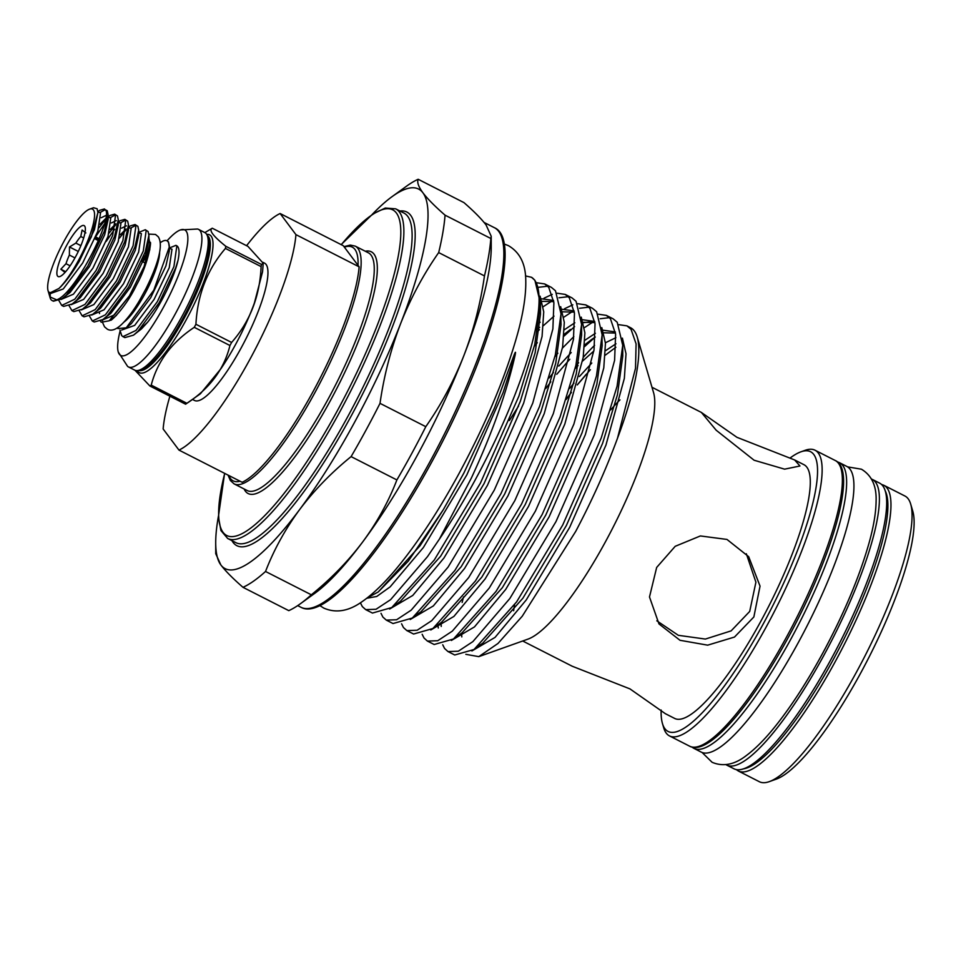 <?xml version="1.0" encoding="UTF-8"?>
<svg xmlns="http://www.w3.org/2000/svg" width="961" height="961" viewBox="0 0 961 961"><rect width="100%" height="100%" fill="white"/><g stroke="black" fill="none" stroke-linecap="round" stroke-linejoin="round"><path stroke-width="1.44" d="M871.459 479.022A160.319 36.998 117 0 1 872.288 479.395A160.319 36.998 117 0 1 824.058 655.018A160.319 36.998 117 0 1 726.708 765.088A160.319 36.998 117 0 1 725.927 764.632M872.288 479.395L879.579 483.107A160.319 36.998 117 0 1 831.349 658.729A160.319 36.998 117 0 1 734 768.8L726.708 765.088M193.245 399.824L194.554 400.485A77.072 17.791 -63 0 0 241.355 347.57A77.072 17.791 -63 0 0 264.539 263.134L263.086 262.389M261.488 264.455A91.367 21.082 117 0 1 261.116 266.605L225.439 248.431A91.367 21.082 -63 0 0 225.799 246.28L261.488 264.455L263.23 263.242L262.557 271.783L254.377 303.039A77.072 17.791 117 0 1 235.517 344.591A77.072 17.791 117 0 1 220.862 368.808L200.369 393.806L185.605 404.209L149.928 386.022L135.045 370.321M194.266 327.329A91.367 21.082 -63 0 0 195.095 325.803A91.367 21.082 -63 0 0 195.924 324.265L231.613 342.452A91.367 21.082 117 0 1 230.784 343.99A91.367 21.082 117 0 1 229.943 345.516L194.266 327.329C171.671 342.332 157.328 361.6 151.225 385.121L186.902 403.296A91.367 21.082 117 0 1 185.605 404.209M263.23 263.242L247.962 246.4L212.273 228.213L204.873 232.598M231.613 342.452C249.992 321.575 259.83 296.288 261.116 266.605M225.439 248.431C207.348 269.44 197.51 294.715 195.924 324.265M212.273 228.213C208.513 230.015 213.018 236.034 225.799 246.28M120.065 331.161A70.465 16.265 -63 0 0 118.275 352.026L127.597 366.369A77.192 17.815 -63 0 0 128.402 366.91L134.72 370.129A77.192 17.815 -63 0 0 155.358 356.699A77.192 17.815 -63 0 0 181.593 317.13A77.192 17.815 -63 0 0 206.086 257.152A77.192 17.815 -63 0 0 204.813 232.574L198.495 229.355A77.192 17.815 -63 0 0 197.594 229.018L180.512 229.907A70.465 16.265 -63 0 0 167.07 240.827M128.402 366.91A77.192 17.815 -63 0 0 175.274 313.911A77.192 17.815 -63 0 0 198.495 229.355M118.275 352.026A70.465 16.265 -63 0 0 163.55 307.088A70.465 16.265 -63 0 0 180.512 229.907M119.957 330.055L121.711 335.629L122.96 336.638L136.018 330.416L157.328 301.67L173.917 266.617L176.8 246.172L175.911 245.343L169.316 248.022M175.911 245.343L176.68 245.728A52.699 12.157 117 0 1 177.749 246.653A52.699 12.157 117 0 1 178.073 260.119L175.815 267.59L159.226 302.643L137.916 331.377L133.459 335.185L124.858 337.599L122.96 336.638M160.295 242.689L160.367 242.64A52.699 12.157 117 0 1 166.926 240.767A52.699 12.157 117 0 1 167.995 241.679A52.699 12.157 117 0 1 169.268 247.133L153.784 290.186L126.251 327.809L117.891 328.554L117.458 327.713M166.926 240.767L168.499 241.932L169.268 247.133M159.634 252.022A43.053 9.934 117 0 1 147.033 289.766A43.053 9.934 117 0 1 123.897 322.139M100.449 321.106L101.229 322.223L109.206 320.794L129.423 295.88L144.126 266.485L149.904 243.505L149.916 247.181A43.053 9.934 117 0 1 149.736 250.04M116.485 315.304A43.053 9.934 117 0 1 114.275 317.13L109.206 320.794M149.904 243.505L148.931 238.736M48.783 292.204L50.224 297.045L56.699 299.844A52.699 12.157 117 0 1 52.05 300.505A52.699 12.157 117 0 1 50.981 299.58A52.699 12.157 117 0 1 50.164 297.85L48.05 290.666A47.089 10.871 117 0 1 61.432 246.148A47.089 10.871 117 0 1 89.589 209.15A47.089 10.871 117 0 1 93.445 209.942A47.089 10.871 117 0 1 85.685 245.692A47.089 10.871 117 0 1 58.981 288.444L50.26 292.781L48.783 292.204A47.089 10.871 117 0 1 48.05 290.666M56.699 299.844C75.402 293.489 113.734 217.378 105.362 209.762L107.26 210.735L108.076 214.567L104.377 231.181L87.787 266.233L66.477 294.979L62.009 298.775L53.42 301.201L52.05 300.505M58.945 300.649L61.732 305.43L74.778 299.207L96.1 270.461L112.677 235.409L115.572 214.964L114.671 214.135L109.926 215.492L108.088 216.994M114.671 214.135L117.47 215.937L118.287 219.769L114.575 236.382L97.998 271.434L76.688 300.18L72.219 303.976L63.63 306.403L61.732 305.43M69.156 305.85L71.931 310.631L84.988 304.409L106.299 275.663L122.888 240.61L125.771 220.165L124.882 219.336L120.137 220.694L118.299 222.195M124.882 219.336L127.669 221.138L128.498 224.97L124.786 241.583L108.197 276.636L86.886 305.382L82.43 309.178L73.829 311.604L71.931 310.631M79.355 311.052L82.141 315.833L95.199 309.61L116.509 280.864L133.086 245.812L135.981 225.367L135.093 224.538L130.336 225.895L128.498 227.397M135.093 224.538L137.879 226.34L138.696 230.159L134.984 246.785L118.407 281.837L97.097 310.583L92.628 314.379L84.039 316.806L82.141 315.833M89.565 316.253L92.34 321.034L105.398 314.812L126.708 286.066L143.297 251.013L146.18 230.568L145.291 229.739L138.708 232.43M145.291 229.739L148.09 231.529L148.907 235.361L145.195 251.986L128.618 287.039L107.296 315.773L102.839 319.581L94.238 322.007L92.34 321.034M104.473 208.933L99.728 210.291L97.866 211.816M100.208 212.393L105.302 209.666M105.47 219.613L98.959 227.805M95.992 236.19L104.389 224.057M110.419 217.594L115.5 214.868M115.668 224.814L109.17 233.006M106.191 241.391L114.599 229.259M120.618 222.796L125.711 220.069M125.879 230.015L119.368 238.208M130.828 227.997L135.909 225.27M89.589 209.15L93.577 207.732L97.133 208.753L97.89 212.597L91.391 236.742L74.862 268.419C69.132 277.261 63.846 283.939 58.981 288.444M64.699 272.792A22.98 5.298 117 0 1 64.567 272.107L60.831 269.212L65.997 263.71A22.98 5.298 117 0 1 69.372 255.049L69.492 246.977L75.859 243.097A22.98 5.298 117 0 1 80.772 236.49L82.105 230.039L85.841 232.934M57.552 276.047A28.59 6.595 117 0 1 66.741 245.235A28.59 6.595 117 0 1 84.676 226.099A28.59 6.595 117 0 1 85.121 227.036A28.59 6.595 117 0 1 76.988 254.076A28.59 6.595 117 0 1 59.894 276.528A28.59 6.595 117 0 1 57.552 276.047M65.997 263.71L70.117 265.813M74.958 257.896L69.372 255.049M75.859 243.097L80.88 245.656M83.679 237.968L80.772 236.49M169.893 396.196A133.699 30.848 -63 0 0 163.142 428.978L178.962 450.084A133.699 30.848 -63 0 0 250.016 359.138A133.699 30.848 -63 0 0 295.94 234.64L359.126 266.834L358.057 265.404A131.177 30.271 -63 0 0 344.362 247.133L358.057 265.404M656.831 620.806L678.334 635.317L705.386 639.065L731.129 630.872L749.7 611.436L755.911 582.198L746.349 553.776M661.144 710.011A156.955 36.218 -63 0 0 662.453 723.537A156.955 36.218 -63 0 0 763.382 623.665A156.955 36.218 -63 0 0 800.909 451.826A156.955 36.218 -63 0 0 790.194 457.953M800.909 451.826L805.15 450.313A160.319 36.998 117 0 1 815.048 450.228A160.319 36.998 117 0 1 766.806 625.839A160.319 36.998 117 0 1 669.469 735.91A160.319 36.998 117 0 1 663.727 727.861L662.453 723.537M910.692 504.093L912.806 511.288A154.721 35.701 117 0 1 860.72 672.988A154.721 35.701 117 0 1 776.32 779.119L769.268 781.641A160.319 36.998 -63 0 0 856.719 671.655A160.319 36.998 -63 0 0 910.692 504.093A160.319 36.998 -63 0 0 904.95 496.032L883.856 485.293A160.319 36.998 117 0 1 835.626 660.916A160.319 36.998 117 0 1 738.276 770.974L759.37 781.725A160.319 36.998 -63 0 0 769.268 781.641M754.109 460.235L716.185 430.228L701.434 412.497L736.943 437.315L794.663 459.971L799.96 466.001L784.596 469.16L754.109 460.235M637.227 337.059A185.713 42.849 -63 0 1 617.479 438.312C606.163 469.1 592.216 500.152 575.663 531.481L522.231 616.241L498.002 643.45L478.794 656.639L527.961 639.125A142.384 32.854 -63 0 0 605.634 541.451A142.384 32.854 -63 0 0 653.564 392.629L637.227 337.059A185.713 42.849 -63 0 0 630.572 327.725L626.932 325.863L618.8 324.662M619.977 399.872A142.384 32.854 -63 0 0 610.655 409.939M656.663 567.446L675.211 546.304L700.377 535.95L726.972 539.433L748.691 556.695L760.043 586.138L753.856 616.974L734.492 637.059L707.668 645.167L680.004 640.29L658.97 623.917L649.492 596.973L656.663 567.446M522.7 640.999L572.239 666.237L629.96 688.893L665.372 713.699L674.694 718.444A142.384 32.854 -63 0 0 761.148 620.686A142.384 32.854 -63 0 0 803.985 464.716L794.663 459.971M396.881 479.935A230.388 53.167 -63 0 0 411.644 453.724A230.388 53.167 -63 0 0 425.795 426.672C441.087 404.821 453.76 381.181 463.827 355.726A213.018 49.155 -63 0 0 491.227 247.181L491.203 236.226L486.086 224.982C481.389 218.82 474.013 211.372 463.947 202.603L418.167 179.275C416.918 182.278 418.503 186.782 422.912 192.789C427.549 198.879 434.925 206.339 445.051 215.168A230.388 53.167 117 0 1 438.684 252.587C423.393 274.438 410.719 298.09 400.653 323.533C390.851 349.167 383.968 375.763 380.015 403.344A230.388 53.167 117 0 1 365.865 430.396A230.388 53.167 117 0 1 351.101 456.607L396.881 479.935C388.52 501.642 377.156 522.255 362.802 541.8A213.018 49.155 -63 0 0 417.687 454.601A213.018 49.155 -63 0 0 463.827 355.726C473.629 330.103 480.512 303.496 484.464 275.915A230.388 53.167 -63 0 0 490.831 238.496L491.203 236.226M566.197 399.428L571.302 392.593M577.297 384.929L590.378 369.685M605.262 355.174L615.869 347.281M615.893 337.695L605.418 342.765M593.874 351.005L582.606 361.06M578.078 365.588L575.11 368.676M594.595 345.335A185.713 42.849 -63 0 0 583.219 357.384M578.63 362.729A185.713 42.849 -63 0 0 575.687 366.297M367.366 597.802L378.238 591.964L408.281 561.116L443.225 509.847L463.767 473.244L494.555 407.8L514.267 354.585C515.589 351.306 515.853 351.534 515.096 355.27C506.519 392.893 491.936 433.819 471.358 478.049L439.405 539.109A185.713 42.849 -63 0 0 474.974 480.344A185.713 42.849 -63 0 0 531.517 277.285L525.499 275.915M531.517 277.285L534.905 280.3L540.442 303.4L534.76 344.398L518.928 396.04L480.416 483.119L434.276 560.011L391.752 607.556L372.448 613.058L365.709 609.634L376.027 609.274L390.598 599.676L427.537 556.587L439.405 539.109M381.012 613.31L382.862 617.046L386.286 620.109L396.605 619.761L411.176 610.163L448.114 567.062L494.254 490.17L532.766 403.091L552.875 328.938L553.896 302.763L548.743 287.351L544.635 283.927L536.514 282.726M538.412 287.303L547.722 286.198M544.635 283.927L551.374 287.363L555.482 290.787L561.02 313.875L555.338 354.873L539.505 406.527L500.981 493.594L454.853 570.498L412.317 618.043L393.013 623.545M401.578 623.797L403.44 627.533L406.851 630.596L417.17 630.236L431.741 620.65L468.692 577.549L514.82 500.645L553.344 413.578L573.453 339.425L574.474 313.25L569.32 297.838L565.212 294.414L557.08 293.213M552.251 294.354L543.998 298.222M543.241 306.691L552.179 300.829M558.99 297.778L568.287 296.685M571.951 297.85L576.047 301.261L581.585 324.362L575.903 365.36L560.071 417.002L521.559 504.081L475.419 580.985L432.894 628.518L413.59 634.032L406.863 630.596M422.155 634.284L424.017 638.02L427.429 641.083L437.748 640.723L452.319 631.137L489.257 588.036L535.397 511.132L573.909 424.053L594.03 349.912L595.039 323.725L589.886 308.313L585.79 304.901L577.657 303.7M572.828 304.829L564.575 308.709M554.016 316.133L543.385 325.671M539.409 329.671L537.439 331.725M534.352 346.14L537.307 342.717M563.819 317.178L572.756 311.316M579.555 308.265L588.865 307.16M592.517 308.337L596.625 311.748L602.163 334.848L596.481 375.847L580.648 427.489L542.136 514.567L495.996 591.471L453.472 639.005L434.168 644.507L427.429 641.083M442.733 644.771L444.583 648.495L448.006 651.57L458.313 651.21L472.884 641.612L509.835 598.523L555.975 521.619L594.487 434.54L614.596 360.387L615.617 334.212L610.463 318.8L606.355 315.388L598.235 314.187M574.594 326.62L563.963 336.146M509.402 420.51L518.568 406.095M554.917 356.627L557.873 353.204M562.449 348.098L573.825 336.602M584.396 327.653L593.333 321.803M600.132 318.752L609.442 317.647M606.355 315.376L613.094 318.812L617.202 322.235L622.74 345.323L617.058 386.322L601.226 437.976L562.702 525.042L516.574 601.946L474.037 649.492L454.733 654.994L448.006 651.57M360.411 602.775L362.297 606.559L365.709 609.634M837.379 461.941A160.319 36.998 117 0 1 839.542 462.709A160.319 36.998 117 0 1 791.299 638.32A160.319 36.998 117 0 1 693.962 748.391A160.319 36.998 117 0 1 692.076 747.093M839.542 462.709L846.821 466.421A160.319 36.998 117 0 1 798.591 642.044A160.319 36.998 117 0 1 701.242 752.115L693.962 748.391M617.479 438.312L635.509 368.315L636.086 343.834L631.041 329.287L626.932 325.863M595.159 337.107L584.528 346.633M514.567 604.733A142.384 32.854 -63 0 0 513.654 610.715M478.794 656.639L465.833 654.321M351.101 456.607C331.401 472.572 314.235 490.23 299.616 509.606C285.261 529.151 273.897 549.776 265.536 571.471A230.388 53.167 117 0 1 242.989 587.315L288.781 610.643A230.388 53.167 -63 0 0 300.445 603.7A230.388 53.167 -63 0 0 311.328 594.799C331.016 578.846 348.182 561.176 362.802 541.8A213.018 49.155 -63 0 1 314.872 593.261L300.445 603.7M218.387 516.429A213.018 49.155 -63 0 0 215.708 542.737A213.018 49.155 -63 0 0 220.85 564.936A213.018 49.155 -63 0 0 299.616 509.606A213.018 49.155 -63 0 0 400.653 323.533A213.018 49.155 -63 0 0 422.912 192.789A213.018 49.155 -63 0 0 392.064 196.645A213.018 49.155 -63 0 0 372.351 214.279M392.064 196.645L406.491 186.218A230.388 53.167 117 0 1 418.167 179.275M242.989 587.315C232.862 578.486 225.487 571.026 220.85 564.936L215.732 553.692L215.708 542.737M490.831 238.496L445.051 215.168M425.795 426.672L380.015 403.344M438.684 252.587L484.464 275.915M311.328 594.799L265.536 571.471M246.581 245.704A133.699 30.848 -63 0 1 280.131 213.522L343.305 245.716L344.362 247.133M178.962 450.084L242.136 482.278A133.699 30.848 -63 0 0 313.202 391.331A133.699 30.848 -63 0 0 359.126 266.834M280.131 213.522L295.94 234.64M98.43 240.622L94.911 238.833M99.211 238.76L95.68 236.959M78.285 251.458L69.492 246.977M65.684 271.687L60.831 269.212M50.224 297.045L50.152 293.658A2.246 2.162 143.2 0 0 49.828 292.576M100.485 307.052L100.208 308.529M142.588 258.953A43.053 9.934 117 0 1 145.664 255.037M142.108 261.452L144.606 258.004M134.948 334.104L147.598 322.235C159.994 306.763 174.229 277.513 178.073 260.119M149.928 386.022A91.367 21.082 -63 0 0 151.225 385.121M186.902 403.296C209.786 388.424 224.141 369.168 229.943 345.516M206.711 234.412A77.348 17.851 117 0 1 186.338 319.569A77.348 17.851 117 0 1 137.327 370.574M138.564 370.357A75.679 17.466 -63 0 0 184.2 318.259A75.679 17.466 -63 0 0 207.264 235.529M139.201 370.177A75.679 17.466 -63 0 0 183.203 317.755A75.679 17.466 -63 0 0 207.492 236.166M355.234 246.124A133.411 30.788 117 0 1 315.1 392.268A133.411 30.788 117 0 1 234.088 483.863L247.217 490.554A133.411 30.788 -63 0 0 328.218 398.947A133.411 30.788 -63 0 0 368.363 252.803L355.234 246.124L350.297 245.079L343.99 246.629M365.252 251.229A135.657 31.305 117 0 1 330.512 400.401A135.657 31.305 117 0 1 244.106 488.969M395.668 208.837A184.992 42.68 117 0 1 340.014 411.476A184.992 42.68 117 0 1 227.685 538.484L235.95 542.689A184.992 42.68 -63 0 0 348.266 415.693A184.992 42.68 -63 0 0 403.92 213.042L395.668 208.837L385.265 208.032L372.592 214.111L341.155 244.623M224.706 473.401A182.746 42.164 -63 0 0 243.601 532.814A182.746 42.164 -63 0 0 337.719 410.023A182.746 42.164 -63 0 0 400.797 234.016A182.746 42.164 -63 0 0 341.263 244.683M399.932 211.012A187.227 43.209 117 0 1 350.561 417.134A187.227 43.209 117 0 1 231.949 540.659M430.324 461.04A213.018 49.155 -63 0 0 494.41 227.697C523.565 239.854 490.038 355.089 431.945 461.652C382.034 553.524 324.806 620.662 300.985 607.292A213.018 49.155 -63 0 0 430.324 461.04M787.023 636.146A160.319 36.998 -63 0 0 835.265 460.523C857.729 470.109 832.31 556.443 788.657 636.759C750.961 705.927 708.233 756.439 689.686 746.216A160.319 36.998 -63 0 0 787.023 636.146M743.622 768.812A158.084 36.482 -63 0 0 833.331 659.462A158.084 36.482 -63 0 0 885.237 490.891M228.886 475.527A131.177 30.271 -63 0 0 240.01 481.197M443.225 509.847L420.029 545.776L378.238 591.964M540.442 303.4L540.466 314.115L540.298 309.094L540.466 314.115L535.145 352.795L520.297 401.422L484.044 483.647L440.606 556.263L400.437 601.274L391.752 607.556M541.295 298.763L553.608 300.457M560.876 319.545L561.044 324.602L555.722 363.27L540.875 411.909L504.621 494.122L461.172 566.75L421.014 611.761L416.894 614.451M538.833 323.34L540.166 322.199M561.873 309.238L574.173 310.944M581.585 324.362L581.609 335.089L581.441 330.067L581.609 335.089L576.288 373.757L561.44 422.396L525.199 504.609L481.749 577.225L441.592 622.235L432.894 628.518M564.359 329.743L574.834 322.8M582.438 319.725L594.751 321.43M602.018 340.518L602.187 345.564L596.865 384.244L582.018 432.87L545.764 515.096L502.327 587.712L462.157 632.722L453.472 639.005M438.3 628.001L437.868 624.926M549.079 378.009L553.392 372.58M558.834 366.045L571.218 352.543M584.925 340.23L595.412 333.287M603.015 330.212L615.328 331.905M622.74 345.323L622.764 356.05L622.584 351.029L622.764 356.05L617.442 394.731L602.583 443.357L566.341 525.583L522.892 598.198L482.734 643.209L478.614 645.9M462.145 602.463L463.502 596.925M569.657 388.496L573.969 383.067M579.411 376.532L591.796 363.03M605.502 350.717L615.989 343.774M515.096 355.27L503.096 392.653L466.842 474.878L423.393 547.494L390.166 586.847L376.724 596.481L366.802 598.247M540.106 296.18L543.734 311.869L542.064 336.458L523.661 403.139L487.419 485.365L443.97 557.981L412.737 595.472L389.625 609.022M560.683 306.667L564.299 322.355L562.629 346.945L544.238 413.626L507.985 495.84L464.547 568.468L433.315 605.959L410.203 619.509M537.944 328.902L539.686 327.293M581.249 317.142L584.877 332.842L583.207 357.432L564.804 424.113L528.562 506.327L485.113 578.942L453.892 616.433L430.78 629.984M564.107 334.404L570.426 329.431M581.573 322.908L594.619 321.322M601.826 327.629L605.454 343.329L603.784 367.907L585.381 434.588L549.127 516.814L505.69 589.429L474.458 626.92L451.346 640.47M545.764 388.52L550.809 381.841M556.755 374.297L569.789 359.246M584.672 344.891L592.493 338.861M622.392 338.116L626.019 353.804L624.35 378.394L605.959 445.075L569.705 527.289L526.268 599.916L495.035 637.407L471.923 650.957M461.797 636.915L461.592 633.131M566.341 399.007L571.387 392.316M577.333 384.784L586.186 374.334M74.862 268.419L79.295 261.284L94.454 229.571L97.89 212.597M62.009 298.775L70.069 292.468L89.505 266.485L104.653 234.772L108.1 219.637L108.076 214.567M106.106 215.384L101.181 217.751M72.219 303.976L80.268 297.67L99.704 271.687L114.864 239.974L118.299 224.826L118.287 219.769M116.305 220.586L111.392 222.952M84.58 307.484L90.478 302.871L109.914 276.888L125.062 245.175L128.51 230.027L128.498 224.97M126.516 225.787L121.603 228.153M92.628 314.379L100.689 308.073L120.125 282.09L135.273 250.377L138.708 235.229L138.696 230.159M102.839 319.581L110.887 313.274L130.324 287.291L145.471 255.578L148.919 240.43L148.523 238.16M50.152 293.658L63.234 288.985L82.67 263.002L97.818 231.289L100.557 212.813L97.878 212.033M60.999 299.472L73.432 294.186L92.869 268.203L108.016 236.49L110.755 218.015L108.088 217.234M105.662 218.579L99.968 224.297M71.21 304.673L83.643 299.388L103.079 273.404L118.227 241.691L120.966 223.216L118.299 222.435M115.873 223.769L110.167 229.499M81.421 309.874L93.842 304.589L113.278 278.606L128.438 246.893L131.164 228.418L128.498 227.637M126.083 228.97L120.377 234.7M91.619 315.076L104.052 309.79L123.488 283.795L138.636 252.094L141.375 233.619L138.708 232.838M99.463 312.769L99.476 313.574M101.83 320.277L114.263 314.992L129.423 295.88M126.251 327.809L131.297 323.677L150.733 297.682L165.893 265.981L169.328 250.833L169.316 245.764M133.459 335.185L141.507 328.878L147.598 322.235M148.342 253.704L142.877 261.848M121.603 330.067L134.672 325.395L154.108 299.4L169.256 267.687L171.995 249.223L169.328 248.431M102.827 323.1L104.533 326.824L107.248 329.13C111.272 331.521 116.353 329.671 122.467 323.593C130.312 315.628 136.558 305.562 139.597 300.349L145.856 288.925C156.547 267.41 164.187 245.535 158.229 236.742L155.502 234.436L148.847 234.112M102.383 319.905L102.443 320.638M150.156 242.797L150.048 242.64C151.802 239.205 149.003 262.689 136.594 284.864C125.891 307.736 109.025 323.196 110.683 319.905M702.083 752.475L712.101 762.289C723.116 766.95 734.492 764.728 746.204 755.646C755.766 748.571 765.929 738.204 776.704 724.534C792.176 704.893 807.48 681.169 822.616 653.384C843.722 614.187 859.134 577.621 868.864 543.674C873.585 526.928 876 512.609 876.108 500.717C876.576 485.894 871.687 475.395 861.44 469.208L847.614 466.878M319.797 605.574L323.821 608.109C335.918 613.37 348.615 611.256 361.925 601.778C373.589 593.73 386.034 581.513 399.283 565.128C419.428 540.178 439.441 509.462 459.31 472.992C486.65 422.155 506.243 375.162 518.075 332.001C523.541 311.664 526.111 294.402 525.763 280.24C525.619 263.903 519.865 252.395 508.501 245.704L504.081 243.926M95.403 237.655L98.923 239.457M141.651 261.224L144.727 262.797M883.856 485.293L881.465 484.404M651.99 387.271L701.53 412.509M815.048 450.228L835.265 460.523M484.08 222.435L494.41 227.697M565.212 294.414L571.939 297.85M585.778 304.901L592.517 308.325M386.286 620.109L393.025 623.545M297.694 605.61L300.985 607.292M669.469 735.91L689.686 746.216M561.02 313.875L560.864 319.581M412.317 618.043L421.014 611.761M602.163 334.848L602.018 340.542M474.037 649.492L478.662 645.876M553.764 301.622L542.148 301.346M574.342 312.109L562.726 311.82M594.907 322.596L583.291 322.307M441.231 626.428L441.027 622.644M615.484 333.071L603.868 332.794M595.279 337.035L591.003 339.918M736.162 769.557L738.276 770.974M224.61 473.353L218.399 516.718L220.922 530.544L227.685 538.484M228.045 475.094L230.352 480.488L234.088 483.863M82.43 309.178L84.628 307.436M49.648 292.336L50.26 292.781M148.907 235.361L148.919 240.43M97.854 211.648L99.728 210.291M108.088 216.826L109.926 215.492M118.299 222.027L120.137 220.694M128.498 227.228L130.336 225.895"/></g></svg>
